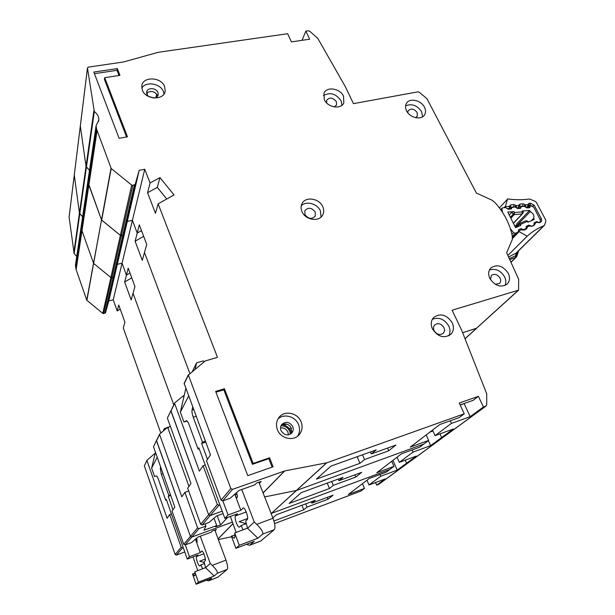 <?xml version="1.0" encoding="UTF-8"?>
<svg xmlns="http://www.w3.org/2000/svg" width="615" height="615" viewBox="0 0 615 615"><rect width="100%" height="100%" fill="white"/><g stroke="black" fill="none" stroke-linecap="round" stroke-linejoin="round"><path stroke-width="0.92" d="M510.373 209.092L511.772 207.578L511.38 208.839L508.336 209.238L505.607 207.586L502.778 207.785L500.956 210.046M514.817 225.405L516.446 225.905L530.276 211.568C533.274 213.359 534.42 215.604 533.697 218.31L531.329 220.731M534.558 222.584L535.258 223.414L534.389 225.144L531.837 226.374L533.943 224.998L534.381 222.661L536.649 221.661L538.517 222.492L540.116 222.176L540.37 220.109L533.851 207.317L531.129 205.779L530.407 205.994L529.43 207.732L526.901 207.908L524.195 206.271L521.205 206.655L520.221 208.393L517.661 208.562L514.947 206.924L511.772 207.578M512.472 237.821L518.099 232.063L518.56 229.695L520.874 228.68L523.68 229.626L526.063 228.511L526.325 226.305L528.808 225.136L531.591 226.097M511.941 234.377L513.594 232.678L510.404 228.78M502.563 212.436L501.848 209.062M525.848 220.793L526.886 220.846L526.994 221.546L520.636 224.36L518.476 224.613L519.022 223.799L520.636 224.36L520.728 225.421L515.585 227.696L507.775 212.052L513.809 211.614L511.519 212.498L509.512 214.65M522.911 213.174L523.342 211.452L522.373 210.991L529.638 210.461L530.276 211.568M533.697 218.31L534.204 219.455L528.024 222.192L525.787 220.816L519.121 223.76M513.594 232.678L515.478 233.293L518.099 232.063M510.842 216.849L514.678 212.475L514.186 214.612L511.519 212.498M522.373 210.991L522.143 211.929L522.873 213.32L522.135 214.02L522.143 211.929L514.678 212.475L513.809 211.614M519.022 223.799L515.478 227.358M516.446 225.905L516.485 224.152L529.638 210.461M156.671 94.187L155.872 97.608M241.741 489.502L254.264 521.989L256.932 524.518C261.575 529.246 263.458 532.459 262.59 534.143L257.893 538.202L239.273 545.29L235.899 548.334L254.279 541.331L249.713 545.244L246.338 544.352M258.861 482.245L273.091 518.476C275.089 524.195 275.474 527.939 274.244 529.715L260.714 541.039M246.469 523.565L241.134 525.548L239.481 527.132C238.574 527.278 237.513 525.81 236.283 522.727C235.107 519.298 234.83 517.03 235.453 515.916L237.482 513.802L224.875 518.407L228.057 514.963L240.834 510.312L235.068 494.929L237.006 494.237M246.223 523.657L239.097 521.689L247.614 518.537M243.217 507.944L240.834 510.312M257.893 538.202L247.568 528.293L245.646 521.128L247.261 519.552C249.021 518.237 244.847 506.675 243.094 507.99M247.514 528.154L234.707 532.944C235.13 535.896 234.938 537.633 234.146 538.156L231.409 536.157L234.915 534.842M241.134 525.548L243.063 529.823M235.068 494.929C235.837 496.835 236.506 497.743 237.083 497.635C237.575 497.112 237.475 495.736 236.783 493.514L236.498 492.684M205.733 442.124L201.62 443.469L207.478 459.32M222.838 500.848L228.057 514.963M196.147 416.317L193.233 417.231L202.458 442.139L205.387 441.186M192.695 407.03L192.034 410.128L193.663 409.628M186.414 420.691L183.939 422.013L187.083 421.021M199.206 448.727L198.061 449.104L189.074 424.673C187.975 421.875 187.045 420.56 186.268 420.737M224.875 518.407L198.868 447.82L198.061 449.104M236.137 532.413L230.325 516.416M188.621 396.045L180.341 412.181L183.939 422.013M201.62 443.469L202.458 442.139M193.233 417.231C192.188 414.233 191.788 411.873 192.034 410.128M235.899 548.334L231.409 536.157M239.273 545.29L234.707 532.944M254.264 521.989L247.568 528.293M204.057 361.881L203.419 360.867L196.6 362.842L195.178 369.069M180.341 412.181L185.815 388.496M196.6 362.842L192.472 371.26M490.493 279.587L491.385 275.443C494.522 273.429 497.404 274.305 500.041 278.08C501.002 280.209 500.833 281.993 499.534 283.423L495.244 284.322M443.907 327.564C444.868 329.825 444.637 331.739 443.223 333.307C439.802 335.513 436.75 334.606 434.067 330.593C433.137 328.379 433.344 326.496 434.697 324.943C438.111 322.652 441.186 323.528 443.907 327.564M407.776 112.706L408.176 110.731C411.112 108.086 414.118 108.709 417.201 112.606L417.262 116.266L415.517 117.665M326.642 102.959L326.673 100.253C329.717 97.016 332.961 97.508 336.39 101.721L336.543 104.981L334.253 106.91M315.257 212.114L315.272 216.05C311.828 219.57 308.376 219.055 304.909 214.52L304.871 210.684C308.284 207.078 311.743 207.562 315.257 212.114M324.305 99.653L323.951 93.311C326.434 86.2 340.195 88.306 343.524 96.224L343.823 102.836C341.21 109.724 327.572 107.556 324.305 99.653M342.002 105.203L341.133 100.868C336.098 93.718 330.201 91.95 323.444 95.556M142.357 90.136L141.788 86.138C142.357 76.252 161.23 76.714 164.636 86.577L165.197 90.928C164.382 100.537 145.694 99.976 142.357 90.136M164.028 93.934L163.429 91.589C160.584 83.432 145.747 80.996 141.819 88.114M277.427 429.724C275.843 425.372 276.273 421.398 278.718 417.816C283.946 409.99 297.706 412.534 301.096 421.859C302.834 426.579 302.242 430.808 299.313 434.551C293.786 441.647 280.648 438.795 277.427 429.724M297.668 436.12C299.82 432.591 300.12 428.786 298.582 424.704C295.538 416.463 284.03 413.188 278.018 418.9M301.973 211.583C300.835 208.885 300.796 206.348 301.842 203.957C304.986 196.124 319.37 198.122 322.798 206.778C324.013 209.623 324.013 212.298 322.798 214.789C319.469 222.299 305.301 220.178 301.973 211.583M321.068 217.049L320.392 210.922C317.455 203.642 306.116 200.567 301.25 205.787M432.414 328.817C430.554 324.397 430.946 320.63 433.598 317.525C440.471 312.851 446.675 314.588 452.217 322.744C454.185 327.334 453.709 331.216 450.803 334.383C443.907 338.727 437.78 336.866 432.414 328.817M448.781 335.828C450.372 332.861 450.372 329.602 448.796 326.065C444.468 319.077 438.972 316.833 432.299 319.339M489.909 278.534C488.026 274.344 488.31 270.823 490.778 267.979C497.074 263.873 502.893 265.626 508.236 273.237C510.212 277.557 509.866 281.163 507.206 284.053C500.887 287.92 495.121 286.083 489.909 278.534M504.992 285.514C506.214 282.839 506.076 279.917 504.561 276.765C500.533 270.423 495.482 268.171 489.402 270.016M406.538 110.746C405.285 108.094 405.224 105.703 406.346 103.558C409.275 97.577 421.237 100.076 424.519 107.302C425.841 110.039 425.88 112.507 424.65 114.705C421.629 120.509 409.767 117.942 406.538 110.746M422.582 116.788L421.644 111.746C417.178 105.28 411.827 103.335 405.593 105.903M282.093 424.642C286.275 425.303 289.242 427.594 291.01 431.515L291.449 432.845M157.548 96.24L157.279 95.287C154.796 91.481 151.536 90.543 147.508 92.473L147.039 94.625M148.453 96.417L146.877 94.264L146.593 92.235C146.908 87.345 156.256 87.568 157.94 92.473L158.216 94.595C157.886 96.363 156.694 97.508 154.642 98.031M280.532 427.971C283.938 427.64 286.406 429.039 287.935 432.161L288.397 434.866M291.018 433.729L291.372 428.224C288.789 423.858 285.429 422.851 281.286 425.196M292.755 426.641C293.593 428.939 293.317 431.007 291.925 432.845C287.735 436.158 284.099 435.397 281.009 430.554C280.202 428.348 280.44 426.349 281.716 424.542C285.883 421.044 289.565 421.744 292.755 426.641M478.401 396.337L459.259 403.033L464.256 413.803L326.796 462.795L284.714 470.936L232.516 489.356L230.833 488.541L188.382 375.065L205.202 360.959L217.487 357.353L158.124 203.842L174.045 194.94L159.954 177.604L150.06 182.978L144.748 169.256L139.159 170.347L135.2 184.4L132.855 185.384L131.702 185.1L111.2 168.502L96.578 129.119L96.094 125.76L98.831 119.887C98.869 116.658 97.362 113.89 94.31 111.569L87.484 68.027L88.283 67.127L123.269 62.03L158.378 52.283L287.643 33.717L291.441 41.889L309.676 39.199L305.855 31.104L308.192 30.765L309.691 31.234L317.732 38.276L345.384 86.761L353.448 103.651L417.923 91.85L419.361 92.288L426.948 98.715L476.387 193.056L492.154 200.252L495.236 202.827C504.146 212.921 509.835 224.006 512.303 236.083L512.287 239.558L506.652 252.78L518.66 279.264L518.591 290.157L452.11 310.221L461.65 330.194L486.696 393.769L486.742 404.793L485.888 406.092L483.428 406.969L478.401 396.337L473.196 400.304L460.12 404.893M273.098 466.793L247.768 475.633L215.65 391.432L224.429 388.749L253.18 463.441L269.578 457.798L273.098 466.793M117.304 68.588L119.948 75.345L104.688 77.659L127.459 136.814L119.095 138.321L93.818 72.07L117.304 68.588L117.011 70.325L119.033 75.484M289.334 428.663L291.279 428.009M286.705 424.089L283.907 425.019M359.929 463.333L364.518 459.536L388.742 450.772L395.876 445.083L371.291 453.932L376.18 449.888L331.016 466.085L316.418 479.108L359.929 463.333L357.138 456.714M326.796 462.795L296.499 490.463L423.773 444.068L419.507 447.259L401.441 453.855L376.764 472.735L393.931 466.378L389.81 469.46L271.376 513.41L296.353 490.509L264.627 496.92L296.499 490.463L423.773 444.068L428.647 440.417L410.274 447.105L439.748 424.558L459.136 417.631L464.256 413.803M428.647 440.417L426.187 434.928M483.428 406.969L470.206 416.647L451.433 423.389L435.043 435.643L453.286 429.032L441.647 437.549L439.971 433.852L441.647 437.549L444.23 436.565L441.647 437.549L430.592 445.644L413.072 452.063L399.32 462.349L416.378 456.046L406.546 463.249L405.2 460.174L406.546 463.249L408.967 462.303L406.546 463.249L397.167 470.114L380.747 476.233L369.038 484.981L385.052 478.977L376.634 485.143L375.534 482.544M219.901 504.915L218.94 505.261L210.184 515.524L222.207 511.173L210.184 515.524L208.669 514.793L170.962 410.666L167.488 417.846M144.748 169.256L132.425 220.301L127.29 221.415L132.425 220.301L137.214 233.077L141.519 230.617L137.214 233.077L139.328 224.813L146.731 244.455L144.479 252.473L189.812 373.413L144.479 252.473L142.265 260.353L135.123 241.203L143.656 236.306M108.817 300.904L117.319 264.327L122.062 263.212L126.421 275.151L124.653 282.047L131.164 299.943L133.032 293.263L173.776 404.847L133.032 293.263L134.931 286.498L128.212 268.171L126.421 275.151L129.996 273.037L126.421 275.151L122.062 263.212L117.319 264.327L127.29 221.415L123.584 234.646L122.862 235.276L123.584 234.646L113.837 276.804L113.168 277.411L113.837 276.804L105.542 312.689L108.817 300.904L113.229 299.797L117.227 310.998L118.764 305.025L124.914 322.191L123.292 327.98L160.815 433.052M75.445 265.219L76.129 269.593L86.753 300.174L102.782 313.389L103.689 313.581L111.845 277.726L113.168 277.411L110.869 277.511L111.845 277.726L121.432 235.599L122.862 235.276L120.379 235.345L121.432 235.599L132.855 185.384M102.782 313.389L120.379 235.345L101.521 219.924L86.892 300.366M86.753 300.174L101.521 219.924L88.452 183.447L88.868 185.107L81.995 230.702L81.611 229.149L81.995 230.702L76.129 269.593M75.43 265.472L81.226 226.328L81.611 229.149L81.242 226.051L88.022 180.449L88.452 183.447L88.022 180.303L96.101 125.914M76.737 256.47L74.138 253.534L79.804 213.674L79.435 213.09L82.61 216.818L79.804 213.674L86.438 166.988L89.49 170.378L86.031 166.365L86.438 166.988L94.31 111.569M73.8 252.988L86.031 166.365L80.319 125.96L69.103 217.133L74.138 253.534M465.017 338.696L518.591 290.157M518.176 290.388L476.333 328.41L462.641 332.707L476.725 328.187L465.055 338.788M135.2 184.4L123.584 234.646L127.29 221.415L139.159 170.347M167.441 417.946L174.798 402.84L183.401 395.776L183.854 396.99M203.104 465.709L199.391 471.136L174.637 403.44L170.962 411.028L208.669 514.793L217.356 504.5L203.104 465.709L205.202 465.002M263.059 492.923L284.545 470.982M259.322 483.405L261.167 481.43L256.493 483.083L254.871 484.843L239.027 490.463L230.218 498.212L222.653 500.91L221.046 500.133L206.502 460.75L210.491 454.923L184.154 383.406M326.634 462.834L296.353 490.509M284.714 470.936L263.089 493.007M305.855 31.104L302.003 40.329M218.94 505.261L217.356 504.5M158.124 203.842L155.472 213.305L147.562 192.718L157.309 187.367L166.742 199.022M150.06 182.978L147.562 192.718M286.129 425.957L286.675 426.287M435.043 435.643L432.537 430.077M464.671 403.294L460.204 405.077M148.615 96.493L154.473 98.023M362.512 454.793L364.518 459.536M388.742 450.772L387.573 448.074M450.249 420.806L451.433 423.389M149.453 96.878L153.566 97.946M280.986 425.811C286.321 426.041 289.481 428.809 290.457 434.113M291.825 431.223L291.003 431.492M370.445 451.948L371.291 453.932M159.954 177.604L157.309 187.367M464.156 403.686L470.206 416.647M269.578 457.798L268.801 458.675L252.45 464.31L223.799 389.802L215.942 392.201M223.799 389.802L224.429 388.749M252.45 464.31L253.18 463.441M268.801 458.675L272.114 467.131M104.688 77.659L104.427 79.389L126.575 136.976M94.441 73.685L117.011 70.325M93.864 110.892L86.031 166.365L80.327 126.075L87.484 68.027M111.023 168.264L101.521 219.924L88.868 185.107L97.039 130.895M131.702 185.1L120.379 235.345L101.683 220.139L111.2 168.502M135.123 241.203L137.214 233.077L132.425 220.301L113.229 299.797M223.099 513.602L216.549 515.977L209.039 522.458L202.112 524.987L210.184 515.524L208.669 514.793L200.651 524.28L187.69 488.233L190.973 483.436L167.441 418.3M444.253 436.55L486.196 405.931M329.448 488.541L333.284 485.366L355.793 477.071L361.751 472.312L338.934 480.699L343.001 477.332L301.242 492.638L289.119 503.447L329.448 488.541L327.234 483.113M393.931 466.378L391.732 461.288M227.635 517.399L220.585 524.964L215.558 526.817L216.718 525.548L203.996 530.222L205.887 526.071L199.052 528.569L191.811 537.056L232.393 522.104L191.811 537.056L190.419 536.395L156.525 440.501L153.619 446.498M117.319 264.327L113.837 276.804L117.319 264.327M110.869 277.511L93.688 263.474L110.869 277.511M93.542 263.274L81.995 230.702L93.542 263.274M79.435 213.09L74.284 175.137L79.435 213.09M153.573 446.59L159.746 433.944L167.68 427.317L188.959 486.38M170.263 426.103L167.941 428.032M184.884 492.331L181.809 496.828L159.593 434.498L156.525 440.832L190.419 536.395L197.615 527.878L184.884 492.331L188.69 491.016M296.499 490.463L271.177 513.594M199.052 528.569L197.615 527.878M205.103 523.895L205.887 526.071M214.02 518.153L216.718 525.548M217.203 515.739L220.585 524.964M399.32 462.349L397.075 457.199M331.693 481.476L333.284 485.366M355.793 477.071L354.863 474.849M412.135 449.949L413.072 452.063M432.945 430.977L429.862 432.122M202.112 524.987L200.651 524.28M338.258 479.07L338.934 480.699M428.355 440.64L430.592 445.644M200.298 536.203L210.215 563.448L212.406 565.546C216.234 569.452 217.887 572.012 217.364 573.234L214.143 576.017L198.422 582.159L196.1 584.25L211.66 578.169L208.516 580.868L206.34 580.253M214.835 530.038L226.036 560.296C227.635 565.062 228.027 568.099 227.212 569.398L217.918 577.185M204.587 563.471L200.928 564.87L199.798 565.961C199.152 566.015 198.33 564.716 197.338 562.079C196.385 559.196 196.116 557.344 196.539 556.521L197.945 555.053L187.268 559.081L189.466 556.706L200.252 552.639L195.639 539.678L196.969 539.186M204.288 562.548L199.729 561.164L205.341 559.027M201.858 551.032L200.252 552.639M214.143 576.017L205.641 567.76L204.042 561.826L205.149 560.742C206.379 559.873 202.988 550.11 201.797 551.055M205.595 567.645L194.778 571.812C195.163 574.172 195.093 575.54 194.563 575.901L192.51 574.018L194.955 573.072M200.928 564.87L202.596 568.798M195.639 539.678L197.184 542.076L196.646 538.187M170.716 495.498L168.226 496.359L172.946 509.781M185.299 544.867L189.466 556.706M163.044 473.742L161.361 474.311L168.802 495.444L170.493 494.86M160.6 466.816L160.292 468.522L161.099 468.253M166.534 500.003L165.75 500.279L158.462 479.492C157.578 477.102 156.848 475.902 156.272 475.918L154.565 476.533L156.425 475.91M187.268 559.081L166.311 499.38L165.75 500.279M197.792 570.651L193.018 556.913M157.217 457.245L151.628 468.138L154.565 476.533M168.226 496.359L168.802 495.444M161.361 474.311L160.292 468.522M196.1 584.25L192.51 574.018M198.422 582.159L194.778 571.812M210.215 563.448L205.641 567.76M163.959 430.431L164.42 428.486L167.426 427.54M167.726 427.44L169.21 426.971M151.628 468.138L155.441 452.21M164.42 428.486L163.121 431.123M215.127 530.822L216.388 529.469L212.444 530.922L211.337 532.129L197.969 537.064L191.457 542.584L185.077 544.952L191.811 537.056L190.419 536.395L183.739 544.313L172.054 511.088L174.806 507.068L153.573 446.921M274.582 523.565L360.913 491.062L364.441 488.425L348.336 494.475L369.308 478.439L386.205 472.159L389.81 469.46L271.376 513.41M273.936 520.982L303.756 509.797L301.957 505.253M364.441 488.425L362.45 483.682M184.769 551.97L176.413 555.099L175.137 554.492L144.364 465.932L146.962 460.258L144.364 465.932M120.248 309.161L117.227 310.998M103.689 313.581L105.542 312.689M376.634 485.143L378.909 484.243L444.23 436.565M231.632 536.757L218.379 539.609M146.962 460.258L154.473 453.824L154.819 454.808M183.262 547.673L182.517 547.95L181.194 547.327L169.702 514.524L167.111 518.307L146.962 460.574M218.087 538.832L232.954 523.657M232.985 523.734L218.117 538.901M303.756 509.797L307.016 507.098L328.018 499.234L333.069 495.206L311.79 503.147L315.226 500.31L276.412 514.77L272.875 517.93M171.416 513.917L169.702 514.524M369.038 484.981L367.017 480.184M305.724 503.846L307.016 507.098M328.018 499.234L327.257 497.374M379.993 474.465L380.747 476.233M124.653 282.047L131.748 277.819M397.229 457.545L396.068 457.967M185.077 544.952L183.739 544.313M311.244 501.794L311.79 503.147M392.947 460.358L397.167 470.114M509.735 259.584L515.67 257.485L516.7 255.202L509.312 258.646M516.492 252.834L516.508 256.117L515.547 257.493L515.977 253.18L508.559 256.985M527.063 236.306L507.859 255.448L527.186 236.214L518.353 231.163L521.459 229.672L520.667 228.888M518.099 251.251L516.285 257.116L510.896 262.151M505.914 207.616L505.591 205.948L504 207.701M527.186 236.214C532.029 231.763 537.548 228.303 543.752 225.813L516.077 253.08M499.411 207.916L507.713 198.922C515.339 199.983 522.619 200.006 529.538 199.006L535.088 201.29L536.388 202.435L545.713 219.97L545.805 221.446L544.636 224.89L543.752 225.813M507.536 198.899L505.591 205.948M516.9 256.094L518.737 250.62M507.214 208.654L509.335 208.47L509.312 206.371L510.066 207.762L508.651 209.215M521.32 228.949L521.797 229.879L521.874 229.272M526.509 226.174L527.493 226.781L526.156 226.681M529.108 225.221L529.246 225.936L528.685 225.267M536.941 221.638L536.957 222.238L535.219 223.076L534.074 222.953M524.633 206.34L525.656 204.949L527.724 204.772L528.462 206.133L528.17 206.648L527.732 206.855L527.793 204.464L529.246 203.265L530.391 203.165L534.204 205.249L541.415 218.848C541.976 220.393 541.669 221.515 540.485 222.215L539.524 222.684L537.295 222.438L536.587 221.723M515.516 207.055L516.477 205.748L518.553 205.571L519.298 206.947L518.576 207.655L518.63 205.264L520.098 204.057L523.142 203.788L525.656 204.949L525.333 206.878M505.638 206.694L509.312 206.371L510.873 204.849L513.94 204.587L516.477 205.748L516.185 207.624M516.362 255.594L516.508 256.117M512.364 236.475L515.478 233.293M518.622 226.351L518.476 224.613L515.562 227.627M512.472 237.751L517.899 232.209M513.786 222.784L522.135 214.02L514.186 214.612L511.303 217.679M528.831 207.77L530.268 206.271M530.03 207.255L529.6 207.701M511.111 209.015L511.511 208.577M519.652 208.431L521.059 206.932M520.828 207.908L520.405 208.362M256.747 524.341L273.006 518.26M242.956 508.098L243.386 507.936M246.246 511.972L235.453 515.916M261.021 540.877L249.867 545.144M274.244 529.715L262.59 534.143M232.516 489.356L222.653 500.91M96.578 129.119L75.776 268.125M134.416 185.069L104.919 313.273M378.656 484.374L485.888 406.092M188.382 375.065L184.108 383.898M230.833 488.541L221.046 500.133M212.252 565.4L225.966 560.119M203.857 553.754L196.539 556.521M218.087 577.093L208.608 580.806M227.212 569.398L217.364 573.234M175.137 554.492L181.194 547.327M182.517 547.95L176.413 555.099M516.646 256.547L516.285 257.116M512.449 238.459L519.014 231.755M531.837 226.374L529.246 225.936L527.493 226.781L526.648 228.872L524.065 230.11L521.797 229.879M524.065 230.11L523.642 229.664M526.648 228.872L526.171 228.373M527.532 227.127L526.186 227.227M529.584 226.143L529.646 225.544M535.258 223.414L534.028 223.491M537.295 222.438L537.387 221.861M541.415 218.848L540.047 219.332M534.204 205.249L532.652 206.163M530.391 203.165L530.161 205.264L531.767 205.825M529.246 203.265L528.516 205.887M527.693 207.847L530.161 205.264L528.6 205.541M527.793 204.464L528.493 205.979M526.732 207.901L527.732 206.855L525.51 207.047M525.379 204.68L523.757 206.302M523.849 206.294L519.875 206.163L519.352 206.709M523.142 203.788L522.442 206.394M520.098 204.057L519.444 206.348M518.63 205.264L519.337 206.794M517.73 208.554L518.576 207.655L516.416 207.847M516.193 205.471L514.724 206.94M513.94 204.587L513.717 206.702L514.501 206.955M510.873 204.849L510.119 207.547M513.41 207.032L510.219 207.163M509.389 206.063L510.104 207.616M528.17 206.648L528.462 206.125M517.999 208.539L519.306 206.932M502.055 208.124L500.679 209.646M528.623 221.923L526.978 220.908M522.873 213.32L513.863 222.961M528.708 207.778L530.407 205.994M510.266 209.1L511.911 207.324M519.529 208.439L521.205 206.655M249.713 545.244L260.868 540.977M315.272 216.05L315.041 216.449M158.216 94.595L158.07 95.225M98.831 119.887L98.592 121.447M87.476 67.904L69.103 217.026M96.094 125.76L75.43 265.342M424.388 115.105L424.65 114.705M322.345 215.565L322.798 214.789M298.767 435.143L299.313 434.551M164.897 92.181L165.197 90.928M343.501 103.451L343.823 102.836M188.382 374.673L184.1 383.514M208.516 580.868L218.002 577.154M516.262 257.139L510.973 262.305M510.066 207.762L508.92 209.192M544.283 225.474L516.585 252.742M528.154 206.663L526.978 207.901"/></g></svg>
